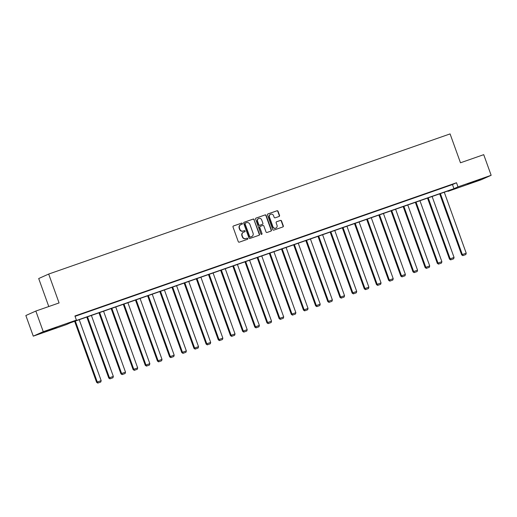 <?xml version="1.0" encoding="UTF-8"?>
<svg xmlns="http://www.w3.org/2000/svg" width="517" height="517" viewBox="0 0 517 517"><rect width="100%" height="100%" fill="white"/><g stroke="black" fill="none" stroke-linecap="round" stroke-linejoin="round"><path stroke-width="0.78" d="M242.363 223.499A0.601 0.569 65.9 0 0 241.62 223.118L233.484 225.961A0.86 0.808 65.9 0 0 233.012 227.034L238.259 241.613A0.86 0.808 65.9 0 0 239.319 242.156L247.449 239.313A0.601 0.569 65.9 0 0 247.785 238.563A0.601 0.569 65.9 0 0 247.042 238.182L245.989 238.55A2.753 2.591 65.9 0 1 242.609 236.812L242.169 235.597A2.753 2.591 65.9 0 1 243.688 232.152L244.741 231.784A0.601 0.569 65.9 0 0 245.071 231.028A0.601 0.569 65.9 0 0 244.334 230.647L243.281 231.015A2.753 2.591 65.9 0 1 239.894 229.283L239.461 228.068A2.753 2.591 65.9 0 1 240.974 224.617L242.027 224.249A0.601 0.569 65.9 0 0 242.363 223.499M241.904 224.294A0.601 0.569 65.9 0 0 241.349 223.241L233.309 226.045M247.326 239.358A0.601 0.569 65.9 0 0 246.771 238.305L245.989 238.55M244.612 231.829A0.601 0.569 65.9 0 0 244.063 230.769L243.281 231.015M471.963 182.695L467.627 184.071L470.308 182.947L480.506 179.431L471.963 182.695M48.255 330.634L43.919 332.011L46.601 330.886L56.799 327.377L48.255 330.634M279.07 216.468A0.86 0.808 65.9 0 0 279.542 215.395L278.068 211.304A0.86 0.808 65.9 0 0 277.015 210.762L267.98 213.915A0.86 0.808 65.9 0 0 267.502 214.994L272.75 229.567A0.86 0.808 65.9 0 0 273.81 230.11L282.844 226.957A0.86 0.808 65.9 0 0 283.316 225.877L281.539 220.94A0.86 0.808 65.9 0 0 280.479 220.397L276.614 221.748A0.86 0.808 65.9 0 0 276.143 222.827L277.022 225.276A2.301 2.171 65.9 0 1 275.916 228.094A2.301 2.171 65.9 0 1 272.924 226.704L269.473 217.108A2.301 2.171 65.9 0 1 270.578 214.29A2.301 2.171 65.9 0 1 273.571 215.679L274.146 217.276A0.86 0.808 65.9 0 0 275.199 217.819L279.07 216.468M33.275 336.153L25.85 315.525L35.835 311.053L59.08 302.936L48.682 274.062L450.081 133.909L460.479 162.784L483.725 154.667L491.15 175.295L481.165 179.767L448.013 191.342L452.065 189.526L70.474 322.763L66.428 324.579L33.275 336.153L43.26 331.681L76.413 320.101L72.361 321.917L453.952 188.679L457.997 186.87L491.15 175.295M35.835 311.053L43.26 331.681M75.055 316.333L452.465 184.556L456.511 182.74L74.926 315.977L76.413 320.101M456.511 182.74L457.997 186.87M254.261 219.615A0.86 0.808 65.9 0 0 253.201 219.072L244.166 222.226A0.86 0.808 65.9 0 0 243.694 223.305L248.942 237.885A0.86 0.808 65.9 0 0 249.995 238.427L259.03 235.274A0.86 0.808 65.9 0 0 259.508 234.195L253.989 219.738A0.86 0.808 65.9 0 0 252.929 219.195L243.992 222.316M256.07 218.071L265.105 214.917A0.86 0.808 65.9 0 1 266.165 215.46L271.412 230.039A0.86 0.808 65.9 0 1 270.94 231.112L267.069 232.463A0.86 0.808 65.9 0 1 266.016 231.92L263.883 226.013A0.86 0.808 65.9 0 0 262.83 225.47L260.264 226.362A0.86 0.808 65.9 0 0 259.786 227.441L262.003 233.594A0.601 0.569 65.9 0 1 261.718 234.33A0.601 0.569 65.9 0 1 260.936 233.968L255.598 219.15A0.86 0.808 65.9 0 1 256.07 218.071L255.954 218.122M48.682 274.062L38.697 278.534L48.779 306.529M78.222 315.086L83.58 313.153L78.222 315.086M90.391 310.84L95.748 308.901L90.391 310.84M102.56 306.587L107.917 304.655L102.56 306.587M114.729 302.342L120.086 300.403L114.729 302.342M126.898 298.089L132.249 296.157L126.898 298.089M139.067 293.843L144.417 291.905L139.067 293.843M151.235 289.598L156.586 287.659L151.235 289.598M163.404 285.345L168.755 283.406L163.404 285.345M175.573 281.099L180.924 279.161L175.573 281.099M187.736 276.847L193.093 274.915L187.736 276.847M199.905 272.601L205.262 270.662L199.905 272.601M212.073 268.349L217.431 266.417L212.073 268.349M224.242 264.103L229.6 262.164L224.242 264.103M236.411 259.851L241.769 257.918L236.411 259.851M248.58 255.605L253.937 253.666L248.58 255.605M260.749 251.359L266.106 249.42L260.749 251.359M272.918 247.107L278.275 245.168L272.918 247.107M285.087 242.861L290.438 240.922L285.087 242.861M297.256 238.608L302.607 236.676L297.256 238.608M309.425 234.363L314.775 232.424L309.425 234.363M321.593 230.11L326.944 228.178L321.593 230.11M333.762 225.864L339.113 223.926L333.762 225.864M345.925 221.612L351.282 219.68L345.925 221.612M358.094 217.366L363.451 215.427L358.094 217.366M370.262 213.12L375.62 211.182L370.262 213.12M382.431 208.868L387.789 206.936L382.431 208.868M394.6 204.622L399.958 202.683L394.6 204.622M406.769 200.37L412.127 198.438L406.769 200.37M418.938 196.124L424.295 194.185L418.938 196.124M431.107 191.872L436.458 189.939L431.107 191.872M443.276 187.626L448.627 185.687L443.276 187.626M447.884 190.986L448.013 191.342M452.465 184.556L453.952 188.679M240.651 224.759A2.753 2.591 65.9 0 0 239.19 228.184L239.461 228.068M243.009 231.138A2.753 2.591 65.9 0 1 239.623 229.399L239.19 228.184M243.358 232.295A2.753 2.591 65.9 0 0 241.898 235.72L242.169 235.597M245.724 238.667A2.753 2.591 65.9 0 1 242.337 236.935L241.898 235.72M258.939 235.306A0.86 0.808 65.9 0 0 259.237 234.317L253.989 219.738M245.413 223.066A0.601 0.569 65.9 0 0 245.084 223.822L249.692 236.618A0.601 0.569 65.9 0 0 250.428 236.999L251.54 236.612A2.753 2.591 65.9 0 0 253.059 233.161L249.911 224.417A2.753 2.591 65.9 0 0 246.525 222.678L245.413 223.066M245.336 223.105L245.148 223.189A0.601 0.569 65.9 0 0 244.812 223.945L245.084 223.822M251.598 236.592A2.753 2.591 65.9 0 1 251.268 236.734L250.163 237.122A0.601 0.569 65.9 0 1 249.42 236.741L244.812 223.945M255.896 218.161L265.105 214.917M270.843 231.144A0.86 0.808 65.9 0 0 271.141 230.155L265.893 215.583A0.86 0.808 65.9 0 0 264.833 215.04M260.141 226.414L259.993 226.485A0.86 0.808 65.9 0 0 259.521 227.564L262.003 233.594M261.57 234.375A0.601 0.569 65.9 0 0 261.738 233.716M261.68 219.874A2.301 2.171 65.9 0 0 258.687 218.491A2.301 2.171 65.9 0 0 257.582 221.308L258.797 224.688A0.86 0.808 65.9 0 0 259.857 225.231L262.423 224.333A0.86 0.808 65.9 0 0 262.894 223.254L261.68 219.874M258.552 218.555A2.301 2.171 65.9 0 0 257.311 221.425L257.582 221.308M262.268 224.404A0.86 0.808 65.9 0 1 262.151 224.456L259.586 225.347A0.86 0.808 65.9 0 1 258.526 224.805L257.311 221.425M270.443 214.355A2.301 2.171 65.9 0 0 269.202 217.23L269.473 217.108M275.781 228.146A2.301 2.171 65.9 0 1 272.659 226.827L269.202 217.23M282.747 226.989A0.86 0.808 65.9 0 0 283.045 226L281.267 221.063A0.86 0.808 65.9 0 0 280.214 220.52L276.44 221.838M278.973 216.5A0.86 0.808 65.9 0 0 279.27 215.511L277.797 211.421A0.86 0.808 65.9 0 0 276.744 210.884L267.8 214.006M74.635 321.309L96.601 382.315L97.274 382.011L75.333 321.07M79.23 319.706L101.17 380.654L100.77 382.018L97.771 383.091L100.77 382.018M98.043 382.974L97.274 382.011L101.17 380.654M97.771 383.091L96.601 382.315M86.804 317.063L108.77 378.069L109.442 377.765L87.502 316.818M91.399 315.454L113.339 376.402L112.939 377.772L109.94 378.845L112.939 377.772M110.211 378.722L109.442 377.765L113.339 376.402M109.94 378.845L108.77 378.069M98.973 312.811L120.933 373.817L121.611 373.513L99.671 312.572M103.568 311.208L125.508 372.156L125.108 373.52L122.109 374.599L125.108 373.52M122.38 374.476L121.611 373.513L125.508 372.156M122.109 374.599L120.933 373.817M111.142 308.565L133.102 369.571L133.78 369.267L111.834 308.319M115.737 306.962L137.677 367.904L137.276 369.274L134.278 370.346L137.276 369.274M134.549 370.224L133.78 369.267L137.677 367.904M134.278 370.346L133.102 369.571M123.311 304.313L145.271 365.319L145.949 365.021L124.002 304.074M127.906 302.71L149.846 363.658L149.445 365.028L146.447 366.101L149.445 365.028M146.718 365.978L145.949 365.021L149.846 363.658M146.447 366.101L145.271 365.319M135.48 300.067L157.439 361.073L158.118 360.769L136.171 299.821M140.075 298.464L162.015 359.405L161.614 360.776L158.616 361.848L161.614 360.776M158.887 361.732L158.118 360.769L162.015 359.405M158.616 361.848L157.439 361.073M147.649 295.821L169.608 356.827L170.287 356.523L148.34 295.575M152.244 294.212L174.184 355.16L173.783 356.53L170.784 357.602L173.783 356.53M171.049 357.48L170.287 356.523L174.184 355.16M170.784 357.602L169.608 356.827M159.811 291.569L181.777 352.575L182.449 352.271L160.509 291.323M164.412 289.966L186.353 350.914L185.952 352.277L182.953 353.35L185.952 352.277M183.218 353.234L182.449 352.271L186.353 350.914M182.953 353.35L181.777 352.575M171.98 287.323L193.946 348.329L194.618 348.025L172.678 287.077M176.581 285.714L198.522 346.661L198.121 348.031L195.122 349.104L198.121 348.031M195.387 348.981L194.618 348.025L198.522 346.661M195.122 349.104L193.946 348.329M184.149 283.07L206.115 344.076L206.787 343.773L184.847 282.831M188.744 281.468L210.69 342.416L210.29 343.779L207.285 344.858L210.29 343.779M207.556 344.736L206.787 343.773L210.69 342.416M207.285 344.858L206.115 344.076M196.318 278.825L218.284 339.831L218.956 339.527L197.016 278.579M200.913 277.215L222.859 338.163L222.459 339.533L219.454 340.606L222.459 339.533M219.725 340.483L218.956 339.527L222.859 338.163M219.454 340.606L218.284 339.831M208.487 274.572L230.453 335.578L231.125 335.281L209.185 274.333M213.082 272.97L235.028 333.917L234.628 335.281L231.622 336.36L234.628 335.281M231.894 336.237L231.125 335.281L235.028 333.917M231.622 336.36L230.453 335.578M220.656 270.326L242.622 331.332L243.294 331.029L221.354 270.081M225.25 268.724L247.197 329.665L246.79 331.035L243.791 332.108L246.79 331.035M244.063 331.985L243.294 331.029L247.197 329.665M243.791 332.108L242.622 331.332M232.824 266.074L254.791 327.08L255.463 326.783L233.522 265.835M237.419 264.471L259.36 325.419L258.959 326.789L255.96 327.862L258.959 326.789M256.232 327.739L255.463 326.783L259.36 325.419M255.96 327.862L254.791 327.08M244.993 261.828L266.953 322.834L267.632 322.53L245.691 261.583M249.588 260.225L271.528 321.167L271.128 322.537L268.129 323.61L271.128 322.537M268.401 323.493L267.632 322.53L271.528 321.167M268.129 323.61L266.953 322.834M257.162 257.582L279.122 318.588L279.8 318.285L257.854 257.337M261.757 255.973L283.697 316.921L283.297 318.291L280.298 319.364L283.297 318.291M280.569 319.241L279.8 318.285L283.697 316.921M280.298 319.364L279.122 318.588M269.331 253.33L291.291 314.336L291.969 314.032L270.023 253.091M273.926 251.727L295.866 312.675L295.465 314.039L292.467 315.112L295.465 314.039M292.738 314.995L291.969 314.032L295.866 312.675M292.467 315.112L291.291 314.336M281.5 249.084L303.46 310.09L304.138 309.786L282.192 248.839M286.095 247.475L308.035 308.423L307.634 309.793L304.636 310.866L307.634 309.793M304.907 310.743L304.138 309.786L308.035 308.423M304.636 310.866L303.46 310.09M293.669 244.832L315.628 305.838L316.307 305.534L294.36 244.593M298.264 243.229L320.204 304.177L319.803 305.541L316.805 306.62L319.803 305.541M317.07 306.497L316.307 305.534L320.204 304.177M316.805 306.62L315.628 305.838M305.831 240.586L327.797 301.592L328.469 301.288L306.529 240.34M310.433 238.977L332.373 299.925L331.972 301.295L328.974 302.367L331.972 301.295M329.239 302.245L328.469 301.288L332.373 299.925M328.974 302.367L327.797 301.592M318 236.334L339.966 297.34L340.638 297.042L318.698 236.095M322.602 234.731L344.542 295.679L344.141 297.042L341.142 298.122L344.141 297.042M341.407 297.999L340.638 297.042L344.542 295.679M341.142 298.122L339.966 297.34M330.169 232.088L352.135 293.094L352.807 292.79L330.867 231.842M334.764 230.485L356.711 291.426L356.31 292.796L353.305 293.869L356.31 292.796M353.576 293.753L352.807 292.79L356.711 291.426M353.305 293.869L352.135 293.094M342.338 227.835L364.304 288.841L364.976 288.544L343.036 227.596M346.933 226.233L368.879 287.181L368.479 288.551L365.474 289.623L368.479 288.551M365.745 289.501L364.976 288.544L368.879 287.181M365.474 289.623L364.304 288.841M354.507 223.59L376.473 284.596L377.145 284.292L355.205 223.344M359.102 221.987L381.048 282.935L380.648 284.298L377.643 285.371L380.648 284.298M377.914 285.255L377.145 284.292L381.048 282.935M377.643 285.371L376.473 284.596M366.676 219.344L388.642 280.35L389.314 280.046L367.374 219.098M371.271 217.735L393.217 278.682L392.81 280.052L389.812 281.125L392.81 280.052M390.083 281.002L389.314 280.046L393.217 278.682M389.812 281.125L388.642 280.35M378.845 215.091L400.811 276.097L401.483 275.794L379.543 214.852M383.44 213.489L405.38 274.437L404.979 275.8L401.98 276.873L404.979 275.8M402.252 276.757L401.483 275.794L405.38 274.437M401.98 276.873L400.811 276.097M391.014 210.846L412.973 271.852L413.652 271.548L391.712 210.6M395.608 209.236L417.549 270.184L417.148 271.554L414.149 272.627L417.148 271.554M414.421 272.504L413.652 271.548L417.549 270.184M414.149 272.627L412.973 271.852M403.182 206.593L425.142 267.599L425.821 267.295L403.874 206.354M407.777 204.99L429.717 265.938L429.317 267.302L426.318 268.381L429.317 267.302M426.59 268.258L425.821 267.295L429.717 265.938M426.318 268.381L425.142 267.599M415.351 202.347L437.311 263.353L437.989 263.05L416.043 202.102M419.946 200.738L441.886 261.686L441.486 263.056L438.487 264.129L441.486 263.056M438.759 264.006L437.989 263.05L441.886 261.686M438.487 264.129L437.311 263.353M427.52 198.095L449.48 259.101L450.158 258.804L428.212 197.856M432.115 196.492L454.055 257.44L453.655 258.804L450.656 259.883L453.655 258.804M450.927 259.76L450.158 258.804L454.055 257.44M450.656 259.883L449.48 259.101M439.689 193.849L461.649 254.855L462.327 254.551L440.381 193.604M444.284 192.246L466.224 253.188L465.823 254.558L462.825 255.631L465.823 254.558M463.096 255.514L462.327 254.551L466.224 253.188M462.825 255.631L461.649 254.855"/></g></svg>
